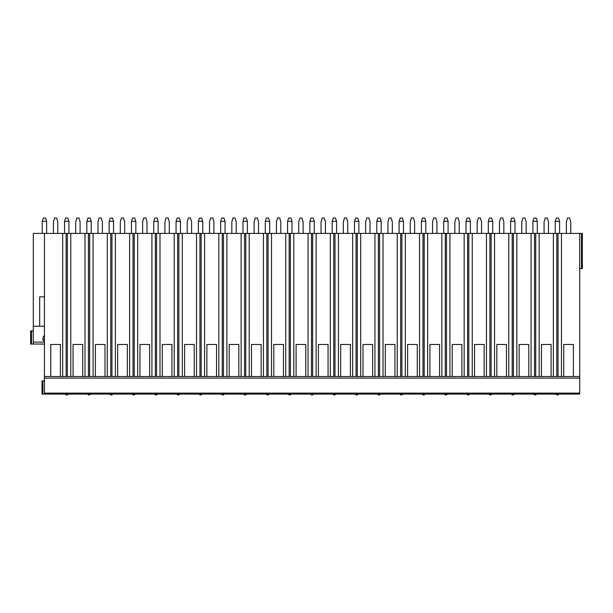<?xml version="1.0" encoding="UTF-8"?>
<svg xmlns="http://www.w3.org/2000/svg" width="613" height="613" viewBox="0 0 613 613"><rect width="100%" height="100%" fill="white"/><g stroke="black" fill="none" stroke-linecap="round" stroke-linejoin="round"><path stroke-width="0.92" d="M563.738 344.475L573.393 344.475L563.738 344.475L563.738 376.528L561.454 376.528L561.454 233.4L579.714 233.4L579.714 394.09L42.021 394.09L42.021 380.918L44.435 380.918M39.669 296.838L44.435 296.838L39.669 296.838L39.669 326.254L33.286 326.254L33.286 233.4L44.435 233.4L44.435 394.09M579.714 378.114L44.435 378.114M573.393 344.475L573.393 376.528L579.714 376.528L44.435 376.528L50.756 376.528L50.756 344.475L60.419 344.475L60.419 376.528L62.695 376.528L62.695 233.4L44.435 233.4M70.779 376.528L73.062 376.528L73.062 344.475L82.717 344.475L82.717 376.528L85 376.528L85 233.4L70.779 233.4L70.779 376.528L67.346 376.528L67.346 233.4L62.695 233.4M93.084 376.528L95.367 376.528L95.367 344.475L105.022 344.475L105.022 376.528L107.306 376.528L107.306 233.4L93.084 233.4L93.084 376.528L89.651 376.528L89.651 233.4L85 233.4M115.39 376.528L117.665 376.528L117.665 344.475L127.328 344.475L127.328 376.528L129.611 376.528L129.611 233.4L115.39 233.4L115.39 376.528L111.949 376.528L111.949 233.4L107.306 233.4M137.687 376.528L139.971 376.528L139.971 344.475L149.633 344.475L149.633 376.528L151.909 376.528L151.909 233.4L137.687 233.4L137.687 376.528L134.255 376.528L134.255 233.4L129.611 233.4M159.993 376.528L162.276 376.528L162.276 344.475L171.931 344.475L171.931 376.528L174.215 376.528L174.215 233.4L159.993 233.4L159.993 376.528L156.56 376.528L156.56 233.4L151.909 233.4M182.299 376.528L184.574 376.528L184.574 344.475L194.237 344.475L194.237 376.528L196.52 376.528L196.52 233.4L182.299 233.4L182.299 376.528L178.866 376.528L178.866 233.4L174.215 233.4M204.596 376.528L206.88 376.528L206.88 344.475L216.542 344.475L216.542 376.528L218.818 376.528L218.818 233.4L204.596 233.4L204.596 376.528L201.164 376.528L201.164 233.4L196.52 233.4M226.902 376.528L229.185 376.528L229.185 344.475L238.84 344.475L238.84 376.528L241.124 376.528L241.124 233.4L226.902 233.4L226.902 376.528L223.469 376.528L223.469 233.4L218.818 233.4M249.207 376.528L251.491 376.528L251.491 344.475L261.146 344.475L261.146 376.528L263.429 376.528L263.429 233.4L249.207 233.4L249.207 376.528L245.775 376.528L245.775 233.4L241.124 233.4M271.513 376.528L273.789 376.528L273.789 344.475L283.451 344.475L283.451 376.528L285.735 376.528L285.735 233.4L271.513 233.4L271.513 376.528L268.073 376.528L268.073 233.4L263.429 233.4M293.811 376.528L296.094 376.528L296.094 344.475L305.757 344.475L305.757 376.528L308.032 376.528L308.032 233.4L293.811 233.4L293.811 376.528L290.378 376.528L290.378 233.4L285.735 233.4M316.116 376.528L318.4 376.528L318.4 344.475L328.055 344.475L328.055 376.528L330.338 376.528L330.338 233.4L316.116 233.4L316.116 376.528L312.684 376.528L312.684 233.4L308.032 233.4M338.422 376.528L340.698 376.528L340.698 344.475L350.36 344.475L350.36 376.528L352.644 376.528L352.644 233.4L338.422 233.4L338.422 376.528L334.989 376.528L334.989 233.4L330.338 233.4M360.72 376.528L363.003 376.528L363.003 344.475L372.666 344.475L372.666 376.528L374.941 376.528L374.941 233.4L360.72 233.4L360.72 376.528L357.287 376.528L357.287 233.4L352.644 233.4M383.025 376.528L385.309 376.528L385.309 344.475L394.964 344.475L394.964 376.528L397.247 376.528L397.247 233.4L383.025 233.4L383.025 376.528L379.593 376.528L379.593 233.4L374.941 233.4M405.331 376.528L407.614 376.528L407.614 344.475L417.269 344.475L417.269 376.528L419.553 376.528L419.553 233.4L405.331 233.4L405.331 376.528L401.898 376.528L401.898 233.4L397.247 233.4M427.636 376.528L429.912 376.528L429.912 344.475L439.575 344.475L439.575 376.528L441.858 376.528L441.858 233.4L427.636 233.4L427.636 376.528L424.196 376.528L424.196 233.4L419.553 233.4M449.934 376.528L452.218 376.528L452.218 344.475L461.88 344.475L461.88 376.528L464.156 376.528L464.156 233.4L449.934 233.4L449.934 376.528L446.502 376.528L446.502 233.4L441.858 233.4M472.24 376.528L474.523 376.528L474.523 344.475L484.178 344.475L484.178 376.528L486.461 376.528L486.461 233.4L472.24 233.4L472.24 376.528L468.807 376.528L468.807 233.4L464.156 233.4M494.545 376.528L496.821 376.528L496.821 344.475L506.484 344.475L506.484 376.528L508.767 376.528L508.767 233.4L494.545 233.4L494.545 376.528L491.113 376.528L491.113 233.4L486.461 233.4M516.843 376.528L519.127 376.528L519.127 344.475L528.789 344.475L528.789 376.528L531.065 376.528L531.065 233.4L516.843 233.4L516.843 376.528L513.41 376.528L513.41 233.4L508.767 233.4M539.149 376.528L541.432 376.528L541.432 344.475L551.087 344.475L551.087 376.528L553.37 376.528L553.37 233.4L539.149 233.4L539.149 376.528L535.716 376.528L535.716 233.4L531.065 233.4M50.756 344.475L60.419 344.475M66.135 233.4L66.135 376.528L62.695 376.528M88.433 233.4L88.433 376.528L85 376.528M110.738 233.4L110.738 376.528L107.306 376.528M133.044 233.4L133.044 376.528L129.611 376.528M155.35 233.4L155.35 376.528L151.909 376.528M177.647 233.4L177.647 376.528L174.215 376.528M199.953 233.4L199.953 376.528L196.52 376.528M222.258 233.4L222.258 376.528L218.818 376.528M244.556 233.4L244.556 376.528L241.124 376.528M266.862 233.4L266.862 376.528L263.429 376.528M289.167 233.4L289.167 376.528L285.735 376.528M311.473 233.4L311.473 376.528L308.032 376.528M333.771 233.4L333.771 376.528L330.338 376.528M356.076 233.4L356.076 376.528L352.644 376.528M378.382 233.4L378.382 376.528L374.941 376.528M400.68 233.4L400.68 376.528L397.247 376.528M422.985 233.4L422.985 376.528L419.553 376.528M445.291 233.4L445.291 376.528L441.858 376.528M467.596 233.4L467.596 376.528L464.156 376.528M489.894 233.4L489.894 376.528L486.461 376.528M512.2 233.4L512.2 376.528L508.767 376.528M534.505 233.4L534.505 376.528L531.065 376.528M561.454 233.4L556.803 233.4L556.803 376.528L553.37 376.528M561.454 376.528L558.022 376.528L558.022 233.4M556.803 233.4L553.37 233.4M539.149 233.4L535.716 233.4M516.843 233.4L513.41 233.4M494.545 233.4L491.113 233.4M472.24 233.4L468.807 233.4M449.934 233.4L446.502 233.4M427.636 233.4L424.196 233.4M405.331 233.4L401.898 233.4M383.025 233.4L379.593 233.4M360.72 233.4L357.287 233.4M338.422 233.4L334.989 233.4M316.116 233.4L312.684 233.4M293.811 233.4L290.378 233.4M271.513 233.4L268.073 233.4M249.207 233.4L245.775 233.4M226.902 233.4L223.469 233.4M204.596 233.4L201.164 233.4M182.299 233.4L178.866 233.4M159.993 233.4L156.56 233.4M137.687 233.4L134.255 233.4M115.39 233.4L111.949 233.4M93.084 233.4L89.651 233.4M70.779 233.4L67.346 233.4M579.714 233.4L582.35 233.4L582.35 268.525L579.714 268.525M36.642 326.254L44.435 326.254M35.608 344.039L44.435 344.039L33.286 344.039L33.286 326.254M44.435 335.518L44.435 335.518C43.584 335.909 43.063 337.142 42.856 339.211A1.594 1.54 180 0 0 44.435 340.935M33.286 344.039L30.65 344.039L30.65 330.867L33.286 330.867M582.35 233.4L582.35 268.525M57.783 233.4L57.783 221.983L56.687 218.036L54.488 218.036L53.392 221.983L53.392 233.4M42.243 221.316L46.626 221.316L45.531 218.036L43.339 218.036L42.243 221.316L42.243 233.4M46.626 221.316L46.634 233.4M80.088 233.4L80.088 221.983L78.985 218.036L76.794 218.036L75.698 221.983L75.698 233.4M64.549 221.316L68.932 221.316L67.836 218.036L65.645 218.036L64.549 221.316L64.541 233.4M68.932 221.316L68.932 233.4M102.386 233.4L102.386 221.983L101.291 218.036L99.099 218.036L97.996 221.983L97.996 233.4M86.847 221.316L91.237 221.316L90.142 218.036L87.943 218.036L86.847 221.316L86.847 233.4M91.237 221.316L91.237 233.4M124.692 233.4L124.692 221.983L123.596 218.036L121.397 218.036L120.301 221.983L120.301 233.4M109.152 221.316L113.543 221.316L112.447 218.036L110.248 218.036L109.152 221.316L109.152 233.4M113.543 221.316L113.543 233.4M146.997 233.4L146.997 221.983L145.902 218.036L143.703 218.036L142.607 221.983L142.607 233.4M131.458 221.316L135.841 221.316L134.745 218.036L132.554 218.036L131.458 221.316L131.45 233.4M135.841 221.316L135.841 233.4M169.303 233.4L169.303 221.983L168.2 218.036L166.008 218.036L164.912 221.983L164.912 233.4M153.756 221.316L158.146 221.316L157.051 218.036L154.851 218.036L153.756 221.316L153.756 233.4M158.146 221.316L158.146 233.4M191.601 233.4L191.601 221.983L190.505 218.036L188.314 218.036L187.21 221.983L187.21 233.4M176.061 221.316L180.452 221.316L179.356 218.036L177.157 218.036L176.061 221.316L176.061 233.4M180.452 221.316L180.452 233.4M213.906 233.4L213.906 221.983L212.811 218.036L210.611 218.036L209.516 221.983L209.516 233.4M198.367 221.316L202.75 221.316L201.654 218.036L199.463 218.036L198.367 221.316L198.367 233.4M202.75 221.316L202.757 233.4M236.212 233.4L236.212 221.983L235.108 218.036L232.917 218.036L231.821 221.983L231.821 233.4M220.672 221.316L225.055 221.316L223.96 218.036L221.768 218.036L220.672 221.316L220.665 233.4M225.055 221.316L225.055 233.4M258.51 233.4L258.51 221.983L257.414 218.036L255.223 218.036L254.119 221.983L254.119 233.4M242.97 221.316L247.361 221.316L246.265 218.036L244.066 218.036L242.97 221.316L242.97 233.4M247.361 221.316L247.361 233.4M280.815 233.4L280.815 221.983L279.72 218.036L277.52 218.036L276.425 221.983L276.425 233.4M265.276 221.316L269.666 221.316L268.563 218.036L266.371 218.036L265.276 221.316L265.276 233.4M269.666 221.316L269.666 233.4M303.121 233.4L303.121 221.983L302.025 218.036L299.826 218.036L298.73 221.983L298.73 233.4M287.581 221.316L291.964 221.316L290.869 218.036L288.677 218.036L287.581 221.316L287.574 233.4M291.964 221.316L291.964 233.4M325.426 233.4L325.426 221.983L324.323 218.036L322.131 218.036L321.036 221.983L321.036 233.4M309.879 221.316L314.27 221.316L313.174 218.036L310.975 218.036L309.879 221.316L309.879 233.4M314.27 221.316L314.27 233.4M347.724 233.4L347.724 221.983L346.629 218.036L344.437 218.036L343.334 221.983L343.334 233.4M332.185 221.316L336.575 221.316L335.48 218.036L333.28 218.036L332.185 221.316L332.185 233.4M336.575 221.316L336.575 233.4M370.03 233.4L370.03 221.983L368.934 218.036L366.735 218.036L365.639 221.983L365.639 233.4M354.49 221.316L358.873 221.316L357.777 218.036L355.586 218.036L354.49 221.316L354.49 233.4M358.873 221.316L358.881 233.4M392.335 233.4L392.335 221.983L391.232 218.036L389.04 218.036L387.945 221.983L387.945 233.4M376.788 221.316L381.179 221.316L380.083 218.036L377.892 218.036L376.788 221.316L376.788 233.4M381.179 221.316L381.179 233.4M414.633 233.4L414.633 221.983L413.537 218.036L411.346 218.036L410.243 221.983L410.243 233.4M399.094 221.316L403.484 221.316L402.389 218.036L400.189 218.036L399.094 221.316L399.094 233.4M403.484 221.316L403.484 233.4M436.939 233.4L436.939 221.983L435.843 218.036L433.644 218.036L432.548 221.983L432.548 233.4M421.399 221.316L425.79 221.316L424.686 218.036L422.495 218.036L421.399 221.316L421.399 233.4M425.79 221.316L425.79 233.4M459.244 233.4L459.244 221.983L458.149 218.036L455.949 218.036L454.854 221.983L454.854 233.4M443.705 221.316L448.088 221.316L446.992 218.036L444.8 218.036L443.705 221.316L443.697 233.4M448.088 221.316L448.088 233.4M481.55 233.4L481.55 221.983L480.446 218.036L478.255 218.036L477.159 221.983L477.159 233.4M466.003 221.316L470.393 221.316L469.297 218.036L467.098 218.036L466.003 221.316L466.003 233.4M470.393 221.316L470.393 233.4M503.848 233.4L503.848 221.983L502.752 218.036L500.553 218.036L499.457 221.983L499.457 233.4M488.308 221.316L492.699 221.316L491.603 218.036L489.404 218.036L488.308 221.316L488.308 233.4M492.699 221.316L492.699 233.4M526.153 233.4L526.153 221.983L525.057 218.036L522.858 218.036L521.763 221.983L521.763 233.4M510.614 221.316L514.997 221.316L513.901 218.036L511.709 218.036L510.614 221.316L510.614 233.4M514.997 221.316L515.004 233.4M548.459 233.4L548.459 221.983L547.355 218.036L545.164 218.036L544.068 221.983L544.068 233.4M532.912 221.316L537.302 221.316L536.206 218.036L534.015 218.036L532.912 221.316L532.912 233.4M537.302 221.316L537.302 233.4M570.757 233.4L570.757 221.983L569.661 218.036L567.469 218.036L566.366 221.983L566.366 233.4M555.217 221.316L559.608 221.316L558.512 218.036L556.313 218.036L555.217 221.316L555.217 233.4M559.608 221.316L559.608 233.4M73.062 344.475L82.717 344.475M95.367 344.475L105.022 344.475M117.665 344.475L127.328 344.475M139.971 344.475L149.633 344.475M162.276 344.475L171.931 344.475M184.574 344.475L194.237 344.475M206.88 344.475L216.542 344.475M229.185 344.475L238.84 344.475M251.491 344.475L261.146 344.475M273.789 344.475L283.451 344.475M296.094 344.475L305.757 344.475M318.4 344.475L328.055 344.475M340.698 344.475L350.36 344.475M363.003 344.475L372.666 344.475M385.309 344.475L394.964 344.475M407.614 344.475L417.269 344.475M429.912 344.475L439.575 344.475M452.218 344.475L461.88 344.475M474.523 344.475L484.178 344.475M496.821 344.475L506.484 344.475M519.127 344.475L528.789 344.475M541.432 344.475L551.087 344.475M42.879 394.09L42.879 380.918M579.714 393.117L44.435 393.117M44.435 342.085L33.286 342.085M44.435 339.211L42.856 339.211M31.508 344.039L31.508 330.867M581.492 233.4L581.492 268.525M65.422 394.09A1.425 1.425 0 0 0 68.058 394.09M87.728 394.09A1.425 1.425 0 0 0 90.356 394.09M110.026 394.09A1.425 1.425 0 0 0 112.662 394.09M132.331 394.09A1.425 1.425 0 0 0 134.967 394.09M154.637 394.09A1.425 1.425 0 0 0 157.273 394.09M176.942 394.09A1.425 1.425 0 0 0 179.571 394.09M199.24 394.09A1.425 1.425 0 0 0 201.876 394.09M221.546 394.09A1.425 1.425 0 0 0 224.182 394.09M243.851 394.09A1.425 1.425 0 0 0 246.48 394.09M266.149 394.09A1.425 1.425 0 0 0 268.785 394.09M288.455 394.09A1.425 1.425 0 0 0 291.091 394.09M310.76 394.09A1.425 1.425 0 0 0 313.396 394.09M333.058 394.09A1.425 1.425 0 0 0 335.694 394.09M355.364 394.09A1.425 1.425 0 0 0 358 394.09M377.669 394.09A1.425 1.425 0 0 0 380.305 394.09M399.975 394.09A1.425 1.425 0 0 0 402.603 394.09M422.273 394.09A1.425 1.425 0 0 0 424.909 394.09M444.578 394.09A1.425 1.425 0 0 0 447.214 394.09M466.884 394.09A1.425 1.425 0 0 0 469.52 394.09M489.182 394.09A1.425 1.425 0 0 0 491.818 394.09M511.487 394.09A1.425 1.425 0 0 0 514.123 394.09M533.793 394.09A1.425 1.425 0 0 0 536.429 394.09M556.098 394.09A1.425 1.425 0 0 0 558.727 394.09"/></g></svg>

